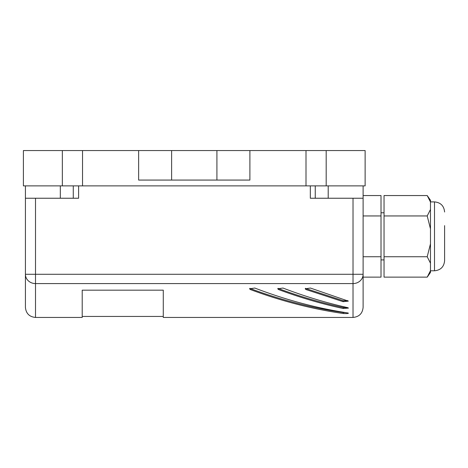 <?xml version="1.0" encoding="UTF-8"?>
<svg xmlns="http://www.w3.org/2000/svg" width="468" height="468" viewBox="0 0 468 468"><rect width="100%" height="100%" fill="white"/><g stroke="black" fill="none" stroke-linecap="round" stroke-linejoin="round"><path stroke-width="0.7" d="M444.6 225.629L444.6 260.699L444.6 225.629M430.472 228.858L430.472 209.494L427.214 215.947L430.472 228.858L430.472 243.834L427.214 256.739L430.472 263.191L430.472 243.834M430.472 263.191L430.472 270.679L427.214 277.132L384.041 277.132L384.041 256.739L427.214 256.739M427.214 277.132L430.472 272.452L430.472 270.679M430.472 202.006L430.472 200.234L427.214 195.554L430.472 202.006L430.472 209.494M427.214 195.554L384.041 195.554L384.041 215.947L427.214 215.947M384.041 215.947L384.041 256.739M363.11 185.878L363.11 277.132L381.016 277.132L381.016 256.739L363.11 256.739M363.11 195.554L381.016 195.554L381.016 256.739M363.11 215.947L381.016 215.947M82.526 185.878L62.343 185.878L62.343 150.556L82.526 150.556L82.526 185.878L306.002 185.878L306.002 150.556L326.184 150.556L326.184 185.878L306.002 185.878M249.894 150.556L249.894 180.069L216.912 180.069L216.912 150.556L306.002 150.556M82.526 150.556L138.633 150.556L138.633 180.069L171.616 180.069L171.616 150.556L138.633 150.556M73.277 185.878L73.277 198.239L78.606 198.239L78.606 185.878M73.277 198.239L25.418 198.239L25.418 185.878M216.912 180.069L171.616 180.069M216.912 150.556L171.616 150.556M62.343 150.556L23.4 150.556L23.4 185.878L62.343 185.878M326.184 150.556L365.128 150.556L365.128 185.878L326.184 185.878M363.11 198.239L310.325 198.239L310.325 185.878M353.018 317.444C359.149 316.848 362.513 313.484 363.11 307.353L363.11 274.283A10.091 9.29 0 0 1 353.018 283.579L353.018 317.444L163.279 317.444L163.279 290.172L82.21 290.172L82.21 317.444L35.51 317.444C29.379 316.848 26.015 313.484 25.418 307.353L25.418 198.239M250.403 289.552C281.356 301.105 312.314 309.091 343.272 313.507C347.426 313.712 348.888 313.513 347.648 312.922C316.69 308.19 285.737 299.894 254.779 288.042L249.561 288.803L250.403 289.552L250.403 288.604C281.356 300.128 312.314 308.096 343.272 312.513L345.77 312.636M348.485 313.221L347.648 312.922M306.019 289.552L343.12 301.685L348.338 301.117L310.401 288.042L305.183 288.803L306.019 289.552L306.019 288.604L343.12 300.713L347.765 300.626M278.577 289.552C300.134 297.584 321.691 303.902 343.249 308.506L348.467 308.079L347.63 307.634C326.067 302.814 304.51 296.285 282.953 288.042L277.735 288.803L278.577 289.552L278.577 288.604C300.134 296.618 321.691 302.925 343.249 307.517L347.344 307.57M60.325 185.878L60.325 198.239M35.51 198.239L35.51 274.283L353.018 274.283L353.018 283.579L35.51 283.579A10.091 9.29 0 0 1 25.418 274.283L25.418 307.353M328.208 185.878L328.208 198.239M278.033 288.329L278.577 288.604M305.481 288.329L306.019 288.604M249.859 288.329L250.403 288.604M430.472 270.791L434.509 270.791L434.509 201.895C440.64 202.492 444.003 205.861 444.6 211.992M25.418 274.283L35.51 274.283L35.51 317.444M315.251 185.878L315.251 198.239M363.11 274.283L353.018 274.283L353.018 198.239M343.249 307.517L343.249 308.506M343.12 300.713L343.12 301.685M343.272 312.513L343.272 313.507M434.509 270.791C440.64 270.194 444.003 266.83 444.6 260.699M381.016 259.91L384.041 259.91M82.21 316.438L163.279 316.438M381.016 212.776L384.041 212.776M430.472 201.895L434.509 201.895"/></g></svg>
